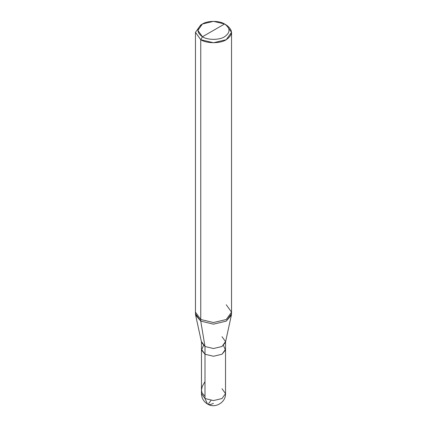 <?xml version="1.0" encoding="UTF-8"?>
<svg xmlns="http://www.w3.org/2000/svg" width="427" height="427" viewBox="0 0 427 427"><rect width="100%" height="100%" fill="white"/><g stroke="black" fill="none" stroke-linecap="round" stroke-linejoin="round"><path stroke-width="0.64" d="M195.518 312.948L195.603 315.051L200.749 321.115L200.749 319.503L213.5 322.55L226.251 319.503L231.535 312.142L231.535 313.754L226.251 321.115L213.5 324.168L200.749 321.115L204.997 346.5L200.749 321.115L213.5 324.168L226.251 321.115L231.397 315.051L225.429 342.459L222.003 346.5L213.5 348.533L204.997 346.5L204.997 354.234L204.997 346.5L201.475 341.595L201.475 349.323L204.997 354.234L213.5 356.267L222.003 354.234L225.451 350.087L223.486 345.459L225.451 350.087L222.003 354.234L213.5 356.267L204.997 354.234L201.475 349.323L201.475 393.625L204.997 398.535L201.475 393.625C201.592 398.103 203.599 401.572 207.49 404.038C215.011 408.911 226.011 402.357 225.525 393.625L222.003 398.535L213.5 400.569L204.997 398.535L207.49 404.038L204.997 398.535L204.997 354.234L201.549 350.087L203.514 345.459L201.549 350.087L204.997 354.234L213.5 356.267L222.003 354.234L225.525 349.323L222.003 354.234L213.5 356.267L204.997 354.234L204.997 398.535L213.5 400.569L222.003 398.535L225.525 393.625L222.003 388.719M202.446 36.754C196.484 32.5 196.484 28.246 202.446 23.992C207.421 20.549 219.579 20.549 224.554 23.992L202.446 36.754C207.421 40.197 219.579 40.197 224.554 36.754C230.516 32.5 230.516 28.246 224.554 23.992L226.251 24.974C233.131 29.885 233.131 34.79 226.251 39.7C220.513 43.671 206.487 43.671 200.749 39.7L213.5 42.753L226.251 39.7L231.535 32.34L226.251 24.974L224.554 23.992C230.516 28.246 230.516 32.5 224.554 36.754C219.579 40.197 207.421 40.197 202.446 36.754L224.554 23.992L213.5 21.35L202.446 23.992L197.866 30.376L202.446 36.754L200.749 39.7L202.446 36.754M195.603 315.051L201.571 342.459L204.997 346.5L213.5 348.533L222.003 346.5L225.525 341.595L222.003 336.684M231.397 315.051L231.482 312.948M195.465 32.34L200.749 39.7L195.465 32.34L200.749 24.974L195.465 32.34L195.465 313.754L200.749 321.115L200.749 39.7L200.749 319.503L195.465 312.142L200.749 319.503L213.5 322.55L226.251 319.503L231.535 312.142L226.251 304.777M204.997 396.272L202.046 392.968L201.475 390.15L202.286 386.312L204.997 381.642M213.415 403.392L210.394 404.615L208.525 404.534L208.792 403.334L211.018 400.419M204.997 354.933L205.291 354.517M225.525 393.625L225.525 341.595M231.535 312.142L231.535 32.34M226.251 24.974L224.554 23.992M200.749 24.974L202.446 23.992"/></g></svg>

